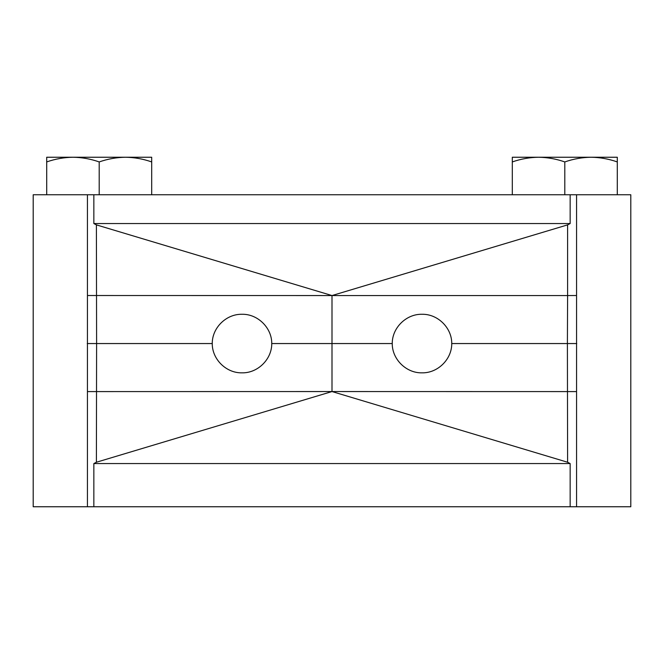 <?xml version="1.0" encoding="UTF-8"?>
<svg xmlns="http://www.w3.org/2000/svg" width="664" height="664" viewBox="0 0 664 664"><rect width="100%" height="100%" fill="white"/><g stroke="black" fill="none" stroke-linecap="round" stroke-linejoin="round"><path stroke-width="1" d="M151.699 161.933L151.699 157.243L125.446 157.243C116.524 157.376 107.775 158.937 99.202 161.933C90.653 158.937 81.896 157.368 72.949 157.243L46.704 157.243L46.704 161.933C55.27 158.937 64.018 157.376 72.949 157.243L125.446 157.243C134.402 157.368 143.15 158.937 151.699 161.933L151.699 194.76M617.296 161.933L617.296 157.243L591.051 157.243C582.12 157.376 573.372 158.937 564.798 161.933C556.249 158.937 547.501 157.368 538.554 157.243L512.301 157.243L512.301 161.933C520.875 158.937 529.623 157.376 538.554 157.243L591.051 157.243C599.999 157.368 608.747 158.937 617.296 161.933L617.296 194.76M46.704 161.933L46.704 194.76M99.202 161.933L99.202 194.76M512.301 161.933L512.301 194.76M564.798 161.933L564.798 194.76M570.152 506.756L33.2 506.756L33.2 194.76L630.8 194.76L630.8 506.756L570.152 506.756L570.152 463.555L93.848 463.555L96.396 462.244L332 391.553L567.604 462.244L567.396 343.554L451.752 343.554C451.885 359.307 437.742 373.193 422.055 372.836C406.335 373.259 392.109 359.349 392.241 343.554L332 343.554L332 391.553L576.559 391.594L576.559 295.513L576.559 506.756M570.152 463.555L567.604 462.244M87.44 506.756L87.44 295.513L87.44 391.594L332 391.553M87.233 343.554L96.604 343.554L96.396 224.872L332 295.555L332 343.554L271.759 343.554C271.908 359.299 257.673 373.259 241.978 372.836C226.266 373.201 212.131 359.349 212.248 343.554L96.604 343.554L96.396 462.244M93.848 506.756L93.848 463.555M570.152 194.76L570.152 223.552L567.604 224.872L332 295.555L567.604 295.555L567.396 343.554L576.767 343.554M570.152 223.552L93.848 223.552L96.396 224.872M271.759 343.554C271.908 327.808 257.673 313.856 241.978 314.279C226.266 313.914 212.131 327.759 212.248 343.554M451.752 343.554C451.885 327.8 437.742 313.914 422.055 314.279C406.335 313.856 392.109 327.767 392.241 343.554M87.44 194.76L87.44 295.513L332 295.555M93.848 194.76L93.848 223.552M567.604 224.872L567.604 295.555L576.559 295.513L576.559 194.76"/></g></svg>
